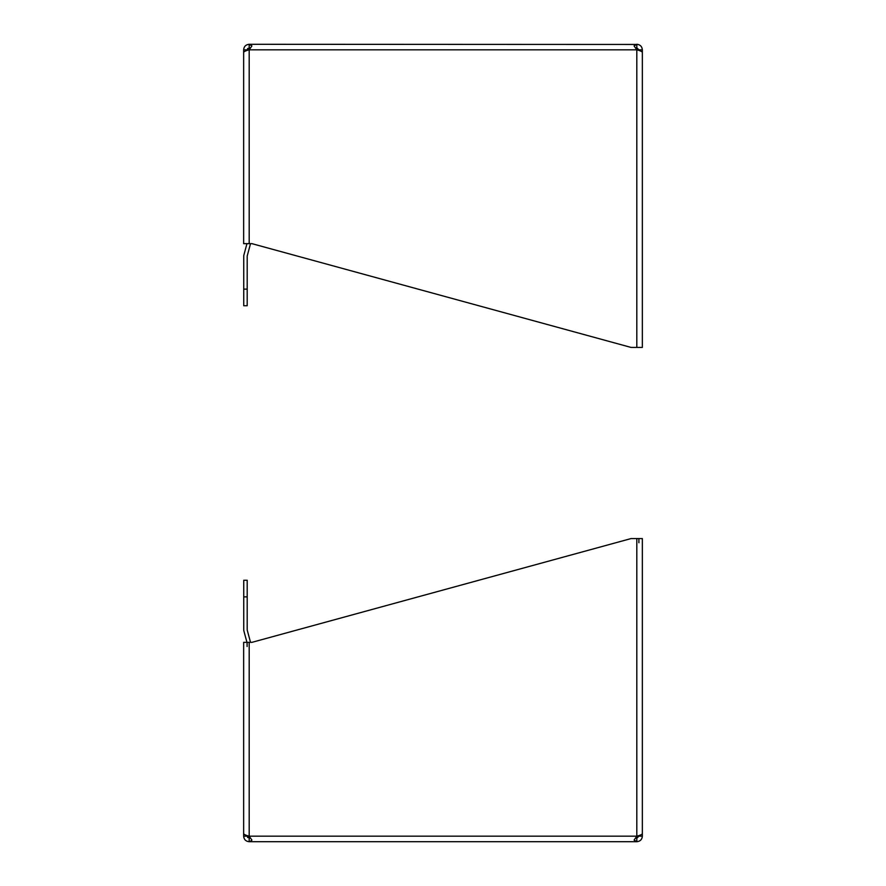 <?xml version="1.0" encoding="UTF-8"?>
<svg xmlns="http://www.w3.org/2000/svg" width="886" height="886" viewBox="0 0 886 886"><rect width="100%" height="100%" fill="white"/><g stroke="black" fill="none" stroke-linecap="round" stroke-linejoin="round"><path stroke-width="1.33" d="M243.65 75.388L243.65 49.826C243.971 46.471 245.821 44.632 249.187 44.3L635.982 44.455M636.812 44.3L636.812 47.755L635.572 47.888L636.812 49.826L634.088 45.917L636.812 44.3C640.179 44.621 642.018 46.471 642.35 49.837L642.35 75.388M243.65 49.837L247.105 49.837L249.187 47.755L249.187 44.3L251.912 45.917L249.187 49.837L636.812 49.826C640.179 50.679 642.018 51.521 642.35 52.363L642.35 347.423L636.812 347.423L636.812 49.826M635.572 47.888L636.812 47.755L638.895 49.837L642.35 49.837M249.187 47.755L250.428 47.888M249.187 243.65L249.187 49.837C245.821 50.679 243.971 51.521 243.65 52.363L243.65 243.65L251.912 243.65L631.042 347.423L636.812 347.423M638.895 50.447L638.895 49.837M247.105 49.837L247.105 50.447M246.95 243.65L243.927 254.924A5.526 5.526 0 0 0 243.739 256.353L243.739 305.736L247.194 305.736L247.194 256.353A2.071 2.071 0 0 1 247.26 255.81L250.373 244.226A5.526 5.526 0 0 0 250.494 243.65M250.029 48.497L247.582 48.497M642.35 810.612L642.35 836.174C642.029 839.529 640.179 841.368 636.812 841.7L249.187 841.7C245.821 841.379 243.982 839.529 243.65 836.162L243.65 810.612M642.35 836.162L638.895 836.162L636.812 838.245L636.812 841.7L634.088 840.083L636.812 836.174L249.187 836.174L251.912 840.083L250.018 841.545M249.187 841.7L249.187 838.245L247.105 836.162L243.65 836.162M250.428 838.112L249.187 838.245L250.428 838.112M636.812 538.577L636.812 836.174C640.179 835.321 642.018 834.479 642.35 833.637L642.35 538.577L631.042 538.577L251.912 642.35L243.65 642.35L243.65 833.637C243.982 834.479 245.821 835.321 249.187 836.162L249.187 642.35M636.812 838.245L635.572 838.112M638.895 836.174L638.895 835.553M638.895 542.73L638.895 538.577M247.105 646.503L247.105 643.214M247.105 835.553L247.105 836.162M247.582 837.491L250.029 837.491M247.194 596.876L247.194 580.264L243.739 580.264L243.739 596.876L247.194 596.876L247.194 629.647A2.082 2.082 0 0 0 247.26 630.19L250.373 641.774A5.526 5.526 0 0 1 250.494 642.35M243.739 596.876L243.739 629.647A5.526 5.526 0 0 0 243.927 631.076L246.95 642.35M247.194 580.264L243.739 580.264M243.739 289.124L247.194 289.124"/></g></svg>
